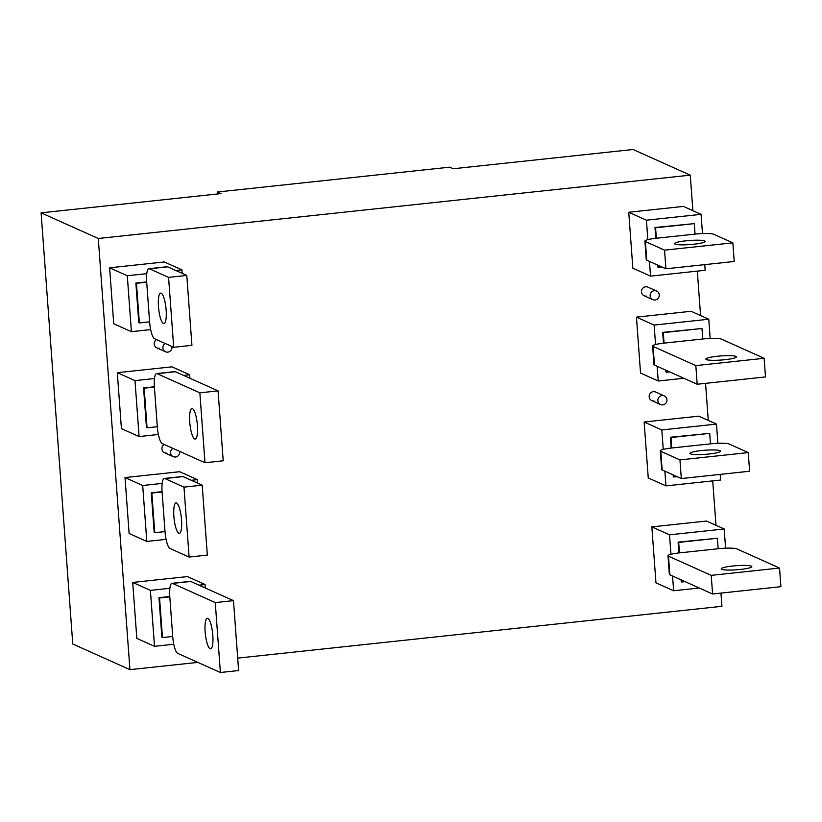 <?xml version="1.0" encoding="UTF-8"?>
<svg xmlns="http://www.w3.org/2000/svg" width="822" height="822" viewBox="0 0 822 822"><rect width="100%" height="100%" fill="white"/><g stroke="black" fill="none" stroke-linecap="round" stroke-linejoin="round"><path stroke-width="1.23" d="M662.049 395.557A4.716 4.531 -65.8 0 1 666.889 400.92A4.716 4.531 -65.8 0 1 660.467 404.516A4.716 4.531 -65.8 0 1 662.049 395.557M690.264 175.148L633.084 149.501L453.22 168.746L449.675 167.164L217.44 192.009L220.974 193.602L41.1 212.847L98.28 238.493L690.264 175.148L692.874 210.668M237.692 658.114L721.932 606.307L720.956 593.104M715.983 525.299L712.715 480.88M708.276 420.422L705.553 383.35M700.58 315.545L697.313 271.126M98.28 238.493L129.938 669.653L197.835 662.388M636.444 317.138L691.086 311.291L708.769 319.224L654.127 325.07L636.444 317.138L640.543 373.075L658.237 381.007L657.148 366.283M672.55 576.037L673.639 590.761L655.956 582.829L651.846 526.892L706.488 521.045L724.172 528.978L725.59 548.192M109.614 267.808L113.724 323.745L131.407 331.677L127.297 275.74L109.614 267.808L164.256 261.961L181.939 269.893L175.898 270.541M125.016 477.561L129.126 533.499L146.809 541.431L142.699 485.494L125.016 477.561L179.658 471.715L197.342 479.647L191.3 480.295M117.31 372.685L121.42 428.622L139.103 436.554L134.993 380.617L117.31 372.685L171.962 366.838L189.646 374.77L183.604 375.418M132.712 582.438L136.822 638.375L154.505 646.308L150.395 590.371L132.712 582.438L187.365 576.592L205.048 584.524L199.006 585.172M664.854 471.16L665.933 485.884L648.25 477.952L644.14 422.015L698.792 416.168L716.476 424.101L717.883 443.315M649.452 261.406L650.531 276.13L632.848 268.198L628.738 212.261L683.38 206.414L701.063 214.347L702.481 233.561M159.119 348.251A4.716 4.531 -65.8 0 1 156.519 339.589M166.825 453.128A4.716 4.531 -65.8 0 1 164.215 444.466M654.076 400.992A4.716 4.531 -65.8 0 1 649.236 395.618A4.716 4.531 -65.8 0 1 655.658 392.022L664.33 395.906M646.369 296.115A4.716 4.531 -65.8 0 1 641.54 290.741A4.716 4.531 -65.8 0 1 647.962 287.145L656.624 291.029A4.716 4.531 -65.8 0 1 655.031 299.999A4.716 4.531 -65.8 0 1 650.202 294.625A4.716 4.531 -65.8 0 1 656.624 291.029M217.583 193.961L217.44 192.009M129.938 669.653L72.768 644.006L41.1 212.847M182.196 273.366L181.939 269.893M150.673 329.612L131.407 331.677M146.778 273.654L127.297 275.74M135.866 283.045L138.774 322.666L139.36 322.933L136.452 283.313L135.866 283.045L146.676 281.895M173.709 347.295L191.927 345.343L186.789 275.432L167.637 266.831A15.33 3.658 -96.1 0 0 167.113 266.739L148.895 268.691A15.33 3.658 -96.1 0 0 146.696 282.213L149.604 321.834A15.33 3.658 -96.1 0 0 154.557 338.705L173.709 347.295L168.572 277.374L149.419 268.784A15.33 3.658 -96.1 0 0 148.895 268.691M149.604 321.834L139.36 322.933M146.696 282.213L136.452 283.313M158.471 306.647A15.33 3.658 -96.1 0 0 163.927 323.611A15.33 3.658 -96.1 0 0 166.136 310.089A15.33 3.658 -96.1 0 0 160.67 293.125A15.33 3.658 -96.1 0 0 158.471 306.647M168.572 277.374L186.789 275.432M724.172 528.978L669.529 534.824L670.958 554.275M669.529 534.824L651.846 526.892M699.265 588.018L673.639 590.761M717.39 538.256L678.684 542.397L679.455 552.877L718.161 548.736L717.39 538.256L678.099 542.13L678.89 552.939M680.863 579.767L681.592 582.017L685.055 581.647M718.161 548.736A15.33 2.055 175.8 0 1 736.789 548.87L779.533 568.043L711.225 575.349L668.492 556.186A15.33 2.055 175.8 0 1 667.998 555.723A15.33 2.055 175.8 0 1 679.455 552.877M668.492 556.186L669.858 574.825L712.592 593.998L780.9 586.682L779.533 568.043M681.448 580.024L681.592 582.017M678.684 542.397L678.099 542.13M669.858 574.825A15.33 2.055 175.8 0 1 669.365 574.373L667.998 555.723M732.7 566.009A15.33 2.055 175.8 0 1 751.822 566.605A15.33 2.055 175.8 0 1 740.365 569.451A15.33 2.055 175.8 0 1 721.254 568.855A15.33 2.055 175.8 0 1 732.7 566.009M712.592 593.998L711.225 575.349M716.476 424.101L661.823 429.947L663.251 449.398M661.823 429.947L644.14 422.015M720.164 474.386L720.575 480.038L665.933 485.884M709.694 433.379L670.988 437.52L671.759 448L710.465 443.859L709.694 433.379L670.392 437.253L671.194 448.062M673.156 474.89L673.3 476.873L677.349 476.77M710.465 443.859A15.33 2.055 175.8 0 1 729.093 443.993L748.246 452.593L679.948 459.899L660.785 451.309A15.33 2.055 175.8 0 1 660.302 450.846A15.33 2.055 175.8 0 1 671.759 448M660.785 451.309L662.152 469.948L681.315 478.548L749.623 471.232L748.246 452.593M673.752 475.147L673.896 477.14M670.988 437.52L670.392 437.253M662.152 469.948A15.33 2.055 175.8 0 1 661.669 469.496L660.302 450.846M720.051 450.692A15.33 2.055 175.8 0 1 720.545 451.155A15.33 2.055 175.8 0 1 709.088 454.001A15.33 2.055 175.8 0 1 689.966 453.405A15.33 2.055 175.8 0 1 701.423 450.559A15.33 2.055 175.8 0 1 720.051 450.692M681.315 478.548L679.948 459.899M708.769 319.224L710.177 338.438M654.127 325.07L655.555 344.521M683.863 378.264L658.237 381.007M701.988 328.502L663.282 332.643L664.053 343.123L702.759 338.983L701.988 328.502L662.696 332.376L663.488 343.185M665.46 370.013L666.19 372.263L669.653 371.893M702.759 338.983A15.33 2.055 175.8 0 1 721.387 339.116L764.131 358.289L695.823 365.595L653.089 346.432A15.33 2.055 175.8 0 1 652.596 345.97A15.33 2.055 175.8 0 1 664.053 343.123M653.089 346.432L654.456 365.071L697.19 384.244L765.498 376.928L764.131 358.289M666.046 370.27L666.19 372.263M663.282 332.643L662.696 332.376M654.456 365.071A15.33 2.055 175.8 0 1 653.963 364.619L652.596 345.97M717.298 356.255A15.33 2.055 175.8 0 1 736.42 356.851A15.33 2.055 175.8 0 1 724.963 359.697A15.33 2.055 175.8 0 1 705.841 359.101A15.33 2.055 175.8 0 1 717.298 356.255M697.19 384.244L695.823 365.595M701.063 214.347L646.421 220.193L647.849 239.644M646.421 220.193L628.738 212.261M704.762 264.633L705.173 270.284L650.531 276.13M694.292 223.625L655.576 227.766L656.346 238.246L695.063 234.106L694.292 223.625L654.99 227.499L655.781 238.308M657.754 265.136L657.898 267.119L661.946 267.016M695.063 234.106A15.33 2.055 175.8 0 1 713.691 234.239L732.844 242.839L664.536 250.145L645.383 241.555A15.33 2.055 175.8 0 1 644.9 241.093A15.33 2.055 175.8 0 1 656.346 238.246M645.383 241.555L646.75 260.194L665.912 268.794L734.221 261.478L732.844 242.839M658.34 265.393L658.494 267.386M655.576 227.766L654.99 227.499M646.75 260.194A15.33 2.055 175.8 0 1 646.267 259.742L644.9 241.093M704.649 240.938A15.33 2.055 175.8 0 1 705.142 241.401A15.33 2.055 175.8 0 1 693.686 244.247A15.33 2.055 175.8 0 1 674.564 243.651A15.33 2.055 175.8 0 1 686.021 240.805A15.33 2.055 175.8 0 1 704.649 240.938M665.912 268.794L664.536 250.145M169.877 588.285L150.395 590.371M173.781 644.243L154.505 646.308M205.305 587.997L205.048 584.524M158.965 597.676L161.883 637.297L162.468 637.564L159.56 597.943L158.965 597.676L169.784 596.525M220.399 672.499L238.606 670.547L233.479 600.635L190.735 581.462A15.33 3.658 -96.1 0 0 190.221 581.37L172.004 583.322A15.33 3.658 -96.1 0 0 169.805 596.844L172.712 636.464A15.33 3.658 -96.1 0 0 177.655 653.336L220.399 672.499L215.261 602.577L172.528 583.414A15.33 3.658 -96.1 0 0 172.004 583.322M172.712 636.464L162.468 637.564M169.805 596.844L159.56 597.943M205.151 631.861A15.33 3.658 -96.1 0 0 210.617 648.815A15.33 3.658 -96.1 0 0 212.816 635.293A15.33 3.658 -96.1 0 0 207.35 618.339A15.33 3.658 -96.1 0 0 205.151 631.861M215.261 602.577L233.479 600.635M162.181 483.408L142.699 485.494M166.075 539.366L146.809 541.431M197.599 483.12L197.342 479.647M151.269 492.799L154.176 532.42L154.762 532.687L151.854 493.066L151.269 492.799L162.078 491.648M189.111 557.049L207.329 555.097L202.191 485.186L183.039 476.585A15.33 3.658 -96.1 0 0 182.515 476.493L164.308 478.445A15.33 3.658 -96.1 0 0 162.098 491.967L165.017 531.587A15.33 3.658 -96.1 0 0 169.959 548.459L189.111 557.049L183.974 487.127L164.821 478.538A15.33 3.658 -96.1 0 0 164.308 478.445M165.017 531.587L154.762 532.687M162.098 491.967L151.854 493.066M173.874 516.401A15.33 3.658 -96.1 0 0 179.34 533.365A15.33 3.658 -96.1 0 0 181.539 519.843A15.33 3.658 -96.1 0 0 176.072 502.879A15.33 3.658 -96.1 0 0 173.874 516.401M183.974 487.127L202.191 485.186M154.474 378.531L134.993 380.617M158.379 434.489L139.103 436.554M189.892 378.243L189.646 374.77M143.562 387.922L146.47 427.543L147.066 427.81L144.158 388.19L143.562 387.922L154.382 386.772M204.986 462.745L223.204 460.793L218.066 390.882L175.333 371.708A15.33 3.658 -96.1 0 0 174.819 371.616L156.601 373.568A15.33 3.658 -96.1 0 0 154.402 387.09L157.31 426.71A15.33 3.658 -96.1 0 0 162.253 443.582L204.986 462.745L199.859 392.824L157.115 373.661A15.33 3.658 -96.1 0 0 156.601 373.568M157.31 426.71L147.066 427.81M154.402 387.09L144.158 388.19M189.748 422.107A15.33 3.658 -96.1 0 0 195.215 439.061A15.33 3.658 -96.1 0 0 197.414 425.539A15.33 3.658 -96.1 0 0 191.947 408.585A15.33 3.658 -96.1 0 0 189.748 422.107M199.859 392.824L218.066 390.882M171.932 346.494A4.716 4.531 -65.8 0 1 165.51 351.775A4.716 4.531 -65.8 0 1 165.181 343.473M179.638 451.37A4.716 4.531 -65.8 0 1 173.216 456.652A4.716 4.531 -65.8 0 1 172.887 448.35M167.637 266.831L149.419 268.784M190.735 581.462L172.528 583.414M183.039 476.585L164.821 478.538M175.333 371.708L157.115 373.661M660.467 404.516L651.805 400.633M165.51 351.775L156.848 347.891M652.76 299.64L644.099 295.756M173.216 456.652L164.544 452.768"/></g></svg>
